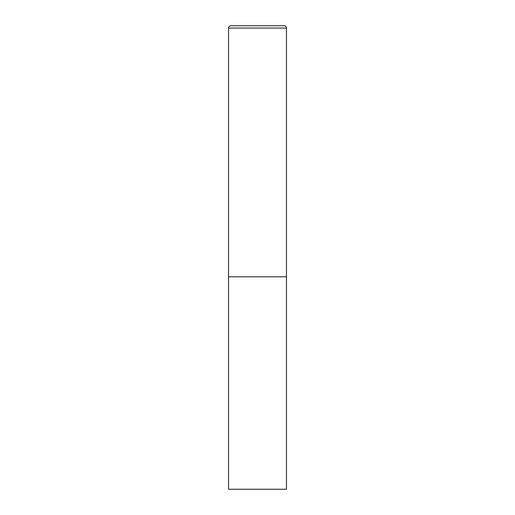 <?xml version="1.0" encoding="UTF-8"?>
<svg xmlns="http://www.w3.org/2000/svg" width="515" height="515" viewBox="0 0 515 515"><rect width="100%" height="100%" fill="white"/><g stroke="black" fill="none" stroke-linecap="round" stroke-linejoin="round"><path stroke-width="0.77" d="M228.531 28.068L228.531 489.25L286.469 489.25L286.469 276.812L228.531 276.812L286.469 276.812L286.469 28.068A2.318 2.318 0 0 0 284.151 25.75L230.849 25.75A2.318 2.318 0 0 0 228.531 28.068L286.469 28.068"/></g></svg>
